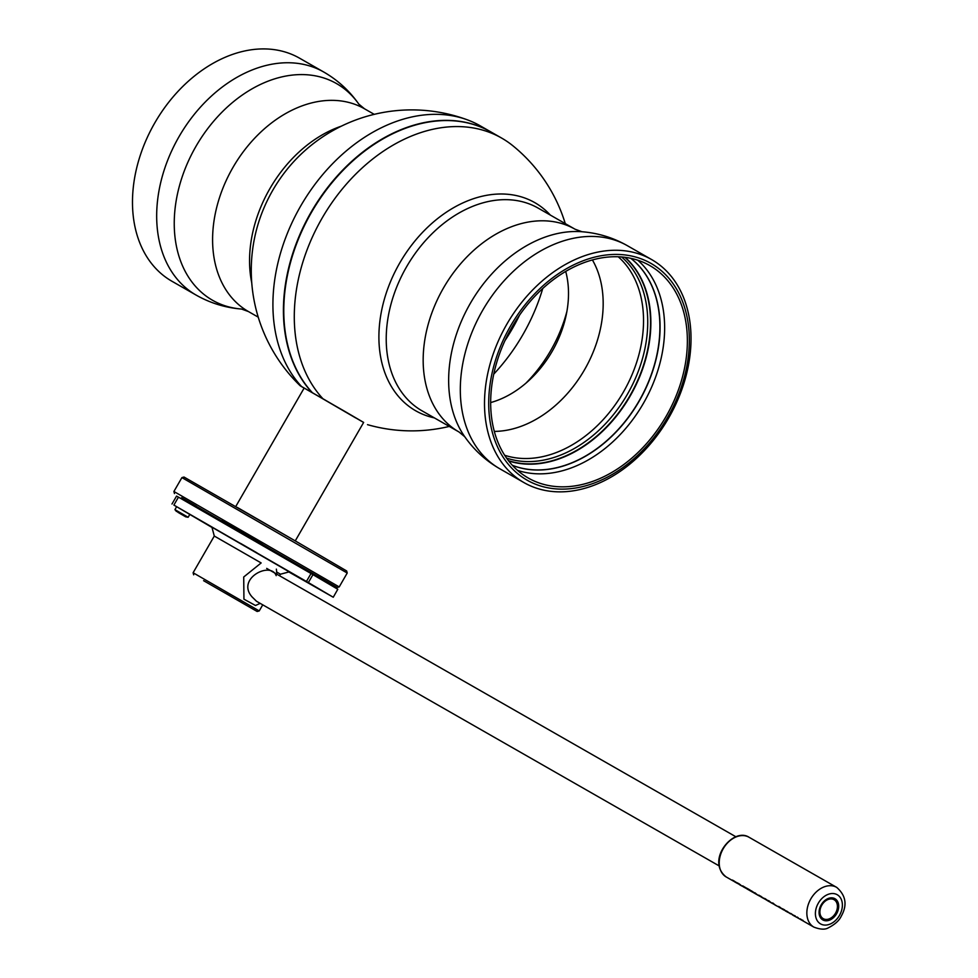 <?xml version="1.0" encoding="UTF-8"?>
<svg xmlns="http://www.w3.org/2000/svg" width="978" height="978" viewBox="0 0 978 978"><rect width="100%" height="100%" fill="white"/><g stroke="black" fill="none" stroke-linecap="round" stroke-linejoin="round"><path stroke-width="1.47" d="M299.549 58.179A128.497 93.509 119.8 0 0 154.927 122.666A128.497 93.509 119.8 0 0 171.945 281.261L196.138 295.099A128.497 93.509 -60.2 0 1 179.121 136.504A128.497 93.509 -60.2 0 1 323.742 72.017L299.549 58.179M301.554 386.518L300.27 385.833A160.49 160.49 0 0 1 257.104 227.495L257.104 227.495A119.903 87.262 -60.2 0 1 272.838 190.16A119.903 87.262 -60.2 0 1 296.371 158.839L296.371 158.839A160.49 160.49 0 0 1 467.643 119.939A159.475 116.064 119.8 0 0 304.549 199.573A159.475 116.064 119.8 0 0 301.554 386.518L312.055 392.533A159.475 116.064 -60.2 0 1 320.271 197.605A159.475 116.064 -60.2 0 1 490.748 131.847A159.475 116.064 -60.2 0 1 490.932 131.957M344.928 411.75A159.475 116.064 119.8 0 0 345.735 411.934M480.797 126.162A159.475 116.064 119.8 0 0 480.247 125.844A159.475 116.064 119.8 0 0 467.643 119.939M506.347 337.728A159.169 115.844 119.8 0 0 517.753 317.777A159.169 115.844 -60.2 0 1 506.347 337.728M300.27 385.833L304.109 388.119M637.766 260.197A122.384 89.071 -60.2 0 1 643.267 403.596A122.384 89.071 -60.2 0 1 517.558 470.369M630.822 258.314A119.903 87.262 -60.2 0 1 639.135 401.212A119.903 87.262 -60.2 0 1 512.411 465.332M665.994 416.591A122.384 89.071 -60.2 0 1 528.254 478.022A122.384 89.071 -60.2 0 1 512.044 326.97A122.384 89.071 -60.2 0 1 649.783 265.539A122.384 89.071 -60.2 0 1 665.994 416.591M510.504 326.077A124.829 90.844 -60.2 0 1 651.434 263.669A124.829 90.844 -60.2 0 1 667.534 417.484A124.829 90.844 -60.2 0 1 526.604 479.88A124.829 90.844 -60.2 0 1 510.504 326.077M506.946 324.011A128.497 93.509 -60.2 0 1 651.556 259.525A128.497 93.509 -60.2 0 1 668.585 418.107A128.497 93.509 -60.2 0 1 523.963 482.594A128.497 93.509 -60.2 0 1 506.946 324.011M550.345 215.087A119.903 87.262 119.8 0 0 535.211 202.874A119.903 87.262 119.8 0 0 399.843 262.813A119.903 87.262 119.8 0 0 415.308 410.552A119.903 87.262 119.8 0 0 434.342 417.887M525.932 383.168L527.13 381.933A119.903 87.262 119.8 0 0 550.675 350.613A119.903 87.262 119.8 0 0 566.396 313.29L566.849 311.627M363.62 422.472L322.923 398.743A159.475 116.064 -60.2 0 1 331.139 203.815A159.475 116.064 -60.2 0 1 501.628 138.069A159.475 116.064 -60.2 0 1 502.179 138.387A159.475 116.064 -60.2 0 1 513.095 145.942A160.49 160.49 0 0 1 565.272 223.62M491.677 132.385A159.475 116.064 119.8 0 0 491.115 132.054A159.475 116.064 119.8 0 0 320.637 197.813A159.475 116.064 119.8 0 0 312.422 392.74L322.923 398.743M506.567 458.083A117.005 85.159 119.8 0 0 627.301 394.427A117.005 85.159 119.8 0 0 621.605 256.957M542.741 288.51A159.475 116.064 -60.2 0 1 493.78 374.097M505.003 340.564A159.475 116.064 119.8 0 0 519.526 315.173M312.422 392.74L355.674 417.924M490.687 402.557A93.533 68.069 119.8 0 0 552.179 351.31A93.533 68.069 119.8 0 0 565.7 271.407M293.742 540.015L237.251 507.399M295.258 540.883L363.645 422.423L344.941 411.469L304.146 388.058L235.747 506.531M181.92 477.606L184.011 477.044L295.356 540.944L346.664 570.956L347.214 573.035L181.92 477.606L173.901 491.482L339.207 586.922L337.117 587.485L181.59 497.863M194.94 505.675L337.117 587.485M181.627 497.741L196.309 506.201L181.639 497.704M251.884 538.585L265.576 546.519L251.884 538.585M248.18 535.761L261.872 543.695L248.18 535.761M317.447 576.091L331.139 584.025L317.447 576.091M221.7 520.675L289.879 560.382L221.7 520.675M306.444 581.458L311.028 573.524L178.461 497.142L173.876 505.076L308.363 582.57L333.254 597.24L288.828 571.959M311.028 573.524L337.801 589.269L333.254 597.24M211.994 527.46L173.876 505.076M326.273 593.206L309.745 583.658L326.273 593.206M257.006 552.876L240.478 543.34L257.006 552.876M171.981 504.025L176.566 496.09L178.461 497.142M312.948 574.636L308.363 582.57M203.583 580.675L257.141 611.482L203.583 580.675M193.668 574.832L193.106 572.753L259.231 610.92L262.74 604.844M211.884 585.431L245.075 604.514L211.884 585.431M221.04 590.736L229.757 595.578L221.04 590.736M260.197 603.377L255.478 605.492L243.938 599.184L243.718 576.996L261.15 562.949L214.292 536.042L211.933 527.191L289.268 571.849L280.417 574.22L276.823 572.069M276.199 575.651C270.747 560.859 235.759 578.731 252.141 596.983L256.493 601.262M736.043 882.449L735.187 882.083A22.91 16.675 -60.2 0 1 733.622 880.897M747.045 888.831L748.745 889.515M744.613 887.486L743.928 886.704M737.962 883.403A22.91 16.675 -60.2 0 1 737.95 883.391A22.983 16.724 119.8 0 0 739.943 884.907L737.938 883.391M738.023 883.721L737.302 883.317M740.432 884.833L739.16 883.929M736.96 883.207L733.439 880.591L739.894 884.784M736.153 882.657L735.456 882.327M738.732 883.867L735.688 882.474M733.94 881.08L733.366 880.762A22.983 16.724 119.8 0 0 735.15 882.156L733.94 881.08M762.62 897.645L761.752 897.278A22.91 16.675 -60.2 0 1 760.187 896.092M740.798 885.188L739.979 884.845A22.91 16.675 -60.2 0 1 738.194 883.513M800.004 919.002L802.755 920.75L800.004 919.002M736.984 883.122L732.436 880.053M734.38 881.618L735.493 882.266M741.63 885.787L743.61 886.948M748.28 889.124L744.185 887.242M743.488 886.264L743.72 886.985M750.285 890.359L750.554 890.518A22.91 16.675 -60.2 0 1 750.089 890.066L747.131 888.366A22.91 16.675 119.8 0 0 747.339 888.574M749.27 890.139A22.91 16.675 119.8 0 0 749.784 890.445A22.91 16.675 119.8 0 0 749.857 890.493A22.91 16.675 119.8 0 0 750.383 890.775M751.116 891.19A22.91 16.675 -60.2 0 1 750.615 890.934L752.73 892.144A22.91 16.675 -60.2 0 1 752.705 892.119A22.91 16.675 -60.2 0 1 752.62 892.07A22.91 16.675 -60.2 0 1 752.192 891.814L750.077 890.603A22.91 16.675 -60.2 0 1 748.586 889.479M756.459 894.271L751.312 890.762A22.91 16.675 119.8 0 0 751.52 890.97M753.28 892.413A22.91 16.675 119.8 0 0 753.904 892.804L753.512 892.584M756.776 894.418A22.91 16.675 119.8 0 0 756.948 894.528L757.828 895.041M758.231 895.286A22.91 16.675 -60.2 0 1 758.158 895.237A22.91 16.675 -60.2 0 1 758.072 895.188A22.91 16.675 -60.2 0 1 755.419 893.122L754.759 892.743A22.91 16.675 119.8 0 0 754.967 892.951M764.588 898.916L759.001 895.249M760.945 896.814L762.058 897.462M769.478 901.716L764.967 898.66M772.07 903.195A22.91 16.675 -60.2 0 1 771.997 903.159A22.91 16.675 -60.2 0 1 771.911 903.11A22.91 16.675 -60.2 0 1 769.258 901.031L768.537 900.616A22.91 16.675 119.8 0 0 768.745 900.824L769.405 901.166M770.676 902.376A22.91 16.675 119.8 0 0 771.19 902.694A22.91 16.675 119.8 0 0 771.263 902.743A22.91 16.675 119.8 0 0 771.63 902.938M776.116 905.518A22.91 16.675 -60.2 0 1 776.031 905.469A22.91 16.675 -60.2 0 1 775.957 905.42A22.91 16.675 -60.2 0 1 773.305 903.342L772.571 902.926A22.91 16.675 119.8 0 0 772.779 903.134M774.723 904.687A22.91 16.675 119.8 0 0 775.224 905.005A22.91 16.675 119.8 0 0 775.309 905.053A22.91 16.675 119.8 0 0 775.676 905.249M784.588 909.821L779.429 907.401M778.745 906.423L778.977 907.144M787.314 911.924L782.791 908.855M790.407 913.684L786.642 911.056M795.224 916.447L790.713 913.391M799.344 918.807L795.126 916.386M800.97 919.577L801.605 919.846M800.909 919.54L803.036 920.408M800.456 918.941L801.667 919.895M798.182 918.134L801.337 919.797A22.91 16.675 -60.2 0 0 801.874 920.2L801.288 919.589M798.231 917.841L797.608 917.596M797.473 917.413L798.121 917.633M793.769 915.555L795.224 915.934M792.314 914.772L795.004 915.811M788.818 912.743L789.992 913.44M785.236 910.579L786.862 911.655M778.867 906.582L780.028 907.254M766.569 900.053L768.708 900.787M765.774 899.063L764.576 898.403M760.444 896.056L761.177 896.471A22.91 16.675 -60.2 0 1 761.043 896.435M753.977 892.755L756.177 894.112M755.774 893.88L754.71 893.269A22.91 16.675 119.8 0 0 755.053 893.403M754.894 892.877L755.554 893.256M749.331 889.662L748.635 889.797L749.331 889.662M743.28 886.227L742.62 885.848M740.48 884.772L739.612 884.552M738.011 883.207L739.319 883.941M788.17 912.413L789.601 913.024M797.681 917.682L797.241 917.034M790.285 913.709L786.483 910.97L790.322 913.635M785.689 911.056L787.852 912.303M785.102 910.738L787.168 911.924M787.632 912.144L786.483 911.533M790.896 913.965L789.955 913.513M740.505 885.224A22.983 16.724 119.8 0 0 741.141 885.542M743.39 886.753L741.128 885.591M746.055 887.914L745.089 887.401M740.749 885.273L736.789 882.559M782.29 909.002L783.879 909.613M783.158 909.54L784.001 909.674M779.857 907.657L779.173 906.863M767.009 900.029L765.725 899.137M763.512 898.391L758.794 895.139L766.141 899.809M762.718 897.853L762.021 897.523M765.297 899.063L762.253 897.67M760.505 896.276L759.93 895.958A22.983 16.724 119.8 0 0 761.715 897.352L760.505 896.276M767.045 900.225L770.432 902.315M769.197 901.63L768.06 900.982M766.446 899.968L767.559 900.701M767.265 900.53L769.344 901.728M767.987 900.885L769.441 901.276M794.515 916.117L793.806 915.714M792.192 914.699L793.305 915.42M794.955 916.362L796.691 917.278M793.011 915.261L795.09 916.447M793.733 915.616L795.187 916.007M795.933 916.851L793.818 915.665M798.17 917.743L797.547 917.523M802.363 920.445L800.383 919.002L802.363 920.445M776.495 905.726A22.983 16.724 -60.2 0 1 775.273 905.115A22.983 16.724 -60.2 0 1 772.534 902.987L773.256 903.403A22.983 16.724 119.8 0 0 775.994 905.53A22.983 16.724 119.8 0 0 777.217 906.141M780.652 907.694L779.992 907.315M780.407 907.975L783.781 909.98M783.097 909.589L781.177 908.415M752.669 892.193A22.983 16.724 119.8 0 0 752.693 892.205L749.82 890.567A22.983 16.724 -60.2 0 1 747.094 888.44L750.053 890.127A22.983 16.724 119.8 0 0 750.517 890.579L748.28 889.308A22.983 16.724 119.8 0 0 750.04 890.665L752.155 891.875A22.983 16.724 119.8 0 0 752.669 892.193L750.578 890.995M751.043 891.178A22.983 16.724 -60.2 0 1 750.346 890.848M751.08 891.264A22.983 16.724 119.8 0 0 751.764 891.594M756.801 894.528L755.004 893.525A22.983 16.724 119.8 0 0 755.089 893.562M754.686 893.317A22.983 16.724 -60.2 0 1 754.014 892.951L755.004 893.525M754.014 892.951A22.983 16.724 -60.2 0 1 751.275 890.824L756.911 894.601A22.983 16.724 -60.2 0 1 754.723 892.804L755.383 893.183A22.983 16.724 119.8 0 0 758.109 895.31A22.983 16.724 119.8 0 0 759.331 895.909M758.109 895.31L756.911 894.601M772.449 903.415A22.983 16.724 -60.2 0 1 771.226 902.804A22.983 16.724 -60.2 0 1 768.5 900.677L769.221 901.093A22.983 16.724 119.8 0 0 771.96 903.22A22.983 16.724 119.8 0 0 773.17 903.831M745.163 887.804L743.451 886.325L749.295 889.735M747.84 889.43L745.933 888.244M836.581 901.667A11.602 8.447 -60.2 0 1 836.813 910.261M833.733 915.652A11.602 8.447 -60.2 0 1 826.19 919.821M177.751 512.215L185.747 516.849L177.751 512.215M176.492 511.506L174.928 509.636L188.143 517.276L189.805 514.404M258.229 317.153L248.461 311.566L241.529 309.048A124.829 90.844 -60.2 0 1 196.052 146.211A124.829 90.844 -60.2 0 1 358.767 104.059C349.464 90.795 337.777 80.11 323.742 72.017M248.461 311.566A116.81 85.013 -60.2 0 1 232.996 167.397A116.81 85.013 -60.2 0 1 364.464 108.766L358.767 104.059M251.749 282.825A116.81 85.013 -60.2 0 1 269.94 188.534A116.81 85.013 -60.2 0 1 341.359 126.162M575.04 229.207A116.81 85.013 119.8 0 0 443.572 287.838A116.81 85.013 119.8 0 0 459.049 432.007L422.093 410.87A116.81 85.013 119.8 0 1 406.628 266.701A116.81 85.013 119.8 0 1 538.096 208.082L575.04 229.207L581.983 231.737C598.133 233.033 613.267 237.678 627.363 245.686A128.497 93.509 119.8 0 0 482.753 310.173A128.497 93.509 119.8 0 0 499.77 468.755L523.963 482.594M581.983 231.737A124.829 90.844 119.8 0 0 470.442 303.156A124.829 90.844 119.8 0 0 464.733 436.714C474.049 449.978 485.724 460.662 499.77 468.755M504.685 455.271A115.624 84.145 119.8 0 0 623.341 392.154A115.624 84.145 119.8 0 0 618.23 256.762M494.33 431.396A107.189 78.008 119.8 0 0 584.465 369.855A107.189 78.008 119.8 0 0 592.399 259.928M624.82 257.287A118.534 86.26 -60.2 0 1 630.162 395.308A118.534 86.26 -60.2 0 1 508.487 460.675M625.162 257.336A118.68 86.37 -60.2 0 1 630.48 395.491A118.68 86.37 -60.2 0 1 508.707 460.956M630.761 258.302A119.903 87.262 -60.2 0 1 639.306 400.54A119.903 87.262 -60.2 0 1 512.374 465.296M726.324 877.034A22.91 16.675 -60.2 0 1 726.251 876.985A22.91 16.675 -60.2 0 1 726.165 876.948A22.91 16.675 -60.2 0 1 723.182 848.782A22.91 16.675 -60.2 0 1 748.989 837.229L836.728 887.401C845.97 895.542 847.474 905.151 841.239 916.203C839.222 920.591 834.906 924.479 828.268 927.865C825.053 929.797 820.261 929.54 813.879 927.12A22.91 16.675 -60.2 0 1 813.806 927.071A22.91 16.675 -60.2 0 1 810.811 898.904A22.91 16.675 -60.2 0 1 836.63 887.352A22.91 16.675 -60.2 0 1 836.703 887.401M733.781 881.3L726.165 876.936C705.431 860.713 733.097 826.85 748.989 837.229A22.91 16.675 -60.2 0 1 749.075 837.266M820.493 923.855A16.797 12.225 -60.2 0 1 818.329 903.159A16.797 12.225 -60.2 0 1 837.29 894.76A16.797 12.225 -60.2 0 1 839.454 915.457A16.797 12.225 -60.2 0 1 820.493 923.855M822.779 919.895A12.213 8.888 -60.2 0 1 821.202 904.833A12.213 8.888 -60.2 0 1 834.992 898.733A12.213 8.888 -60.2 0 1 836.569 913.782A12.213 8.888 -60.2 0 1 822.779 919.895M821.887 917.584A10.917 7.946 119.8 0 0 834.234 915.066A10.917 7.946 119.8 0 0 835.432 900.775A10.917 7.946 119.8 0 0 823.085 903.293A10.917 7.946 119.8 0 0 821.887 917.584M374.232 114.353L364.464 108.766M480.247 125.844L490.748 131.847M241.529 309.048C225.368 307.74 210.246 303.094 196.138 295.099M627.363 245.686L651.556 259.525M459.049 432.007L464.733 436.714M501.628 138.069L491.115 132.054M367.52 424.66A160.49 160.49 0 0 0 449.281 426.42M174.463 493.572L173.901 491.494M347.214 573.035L339.207 586.922M193.106 572.753L214.292 536.042M279.537 575.749L280.417 574.22M257.141 611.482L259.231 610.92M719.172 865.909L256.468 601.25M735.859 836.752L266.688 568.401M276.358 569.135L276.933 574.257M746.642 888.66L744.527 887.449M813.879 927.12L803.072 920.934M802.706 920.726L800.835 919.65M800.469 919.442L799.222 918.733M786.52 911.459L785.786 911.044M778.023 906.606L776.031 905.469M774.124 904.381L771.997 903.159M765.811 899.626L764.417 898.819M760.358 896.496L758.158 895.237M742.767 886.435L741.85 885.909M834.124 899.112C825.566 893.134 813.256 914.552 822.706 918.965M739.49 884.65L741.801 885.982M781.899 908.819L779.772 907.608M775.273 905.115L775.994 905.53M779.014 907.254L779.735 907.67M783.207 909.65L783.928 910.066M755.737 893.941L756.544 894.405M771.226 902.804L771.96 903.22M743.757 887.095L744.49 887.511M747.95 889.491L748.671 889.907M822.449 918.99C830.86 924.528 842.877 906.912 835.493 900.041M174.928 509.636L176.578 506.763M185.747 516.849L188.143 517.276"/></g></svg>
